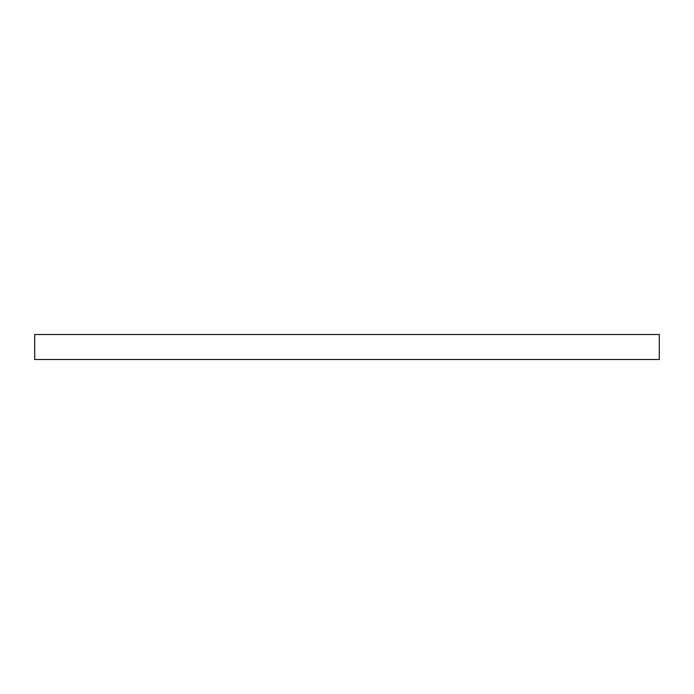 <?xml version="1.0" encoding="UTF-8"?>
<svg xmlns="http://www.w3.org/2000/svg" width="694" height="694" viewBox="0 0 694 694"><rect width="100%" height="100%" fill="white"/><g stroke="black" fill="none" stroke-linecap="round" stroke-linejoin="round"><path stroke-width="1.04" d="M659.3 357.618L659.3 359.492L34.7 359.492L34.7 334.508L659.3 334.508L659.3 357.618"/></g></svg>
